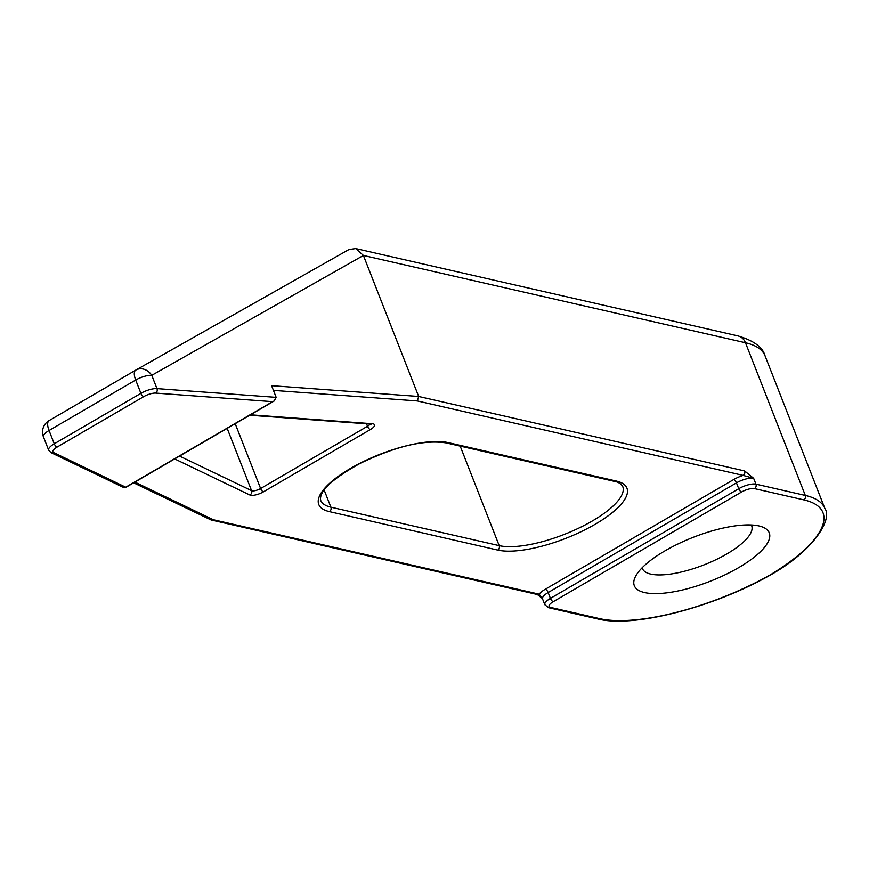 <?xml version="1.0" encoding="UTF-8"?>
<svg xmlns="http://www.w3.org/2000/svg" width="869" height="869" viewBox="0 0 869 869"><rect width="100%" height="100%" fill="white"/><g stroke="black" fill="none" stroke-linecap="round" stroke-linejoin="round"><path stroke-width="1.3" d="M751.316 524.985A58.679 19.075 -21.4 0 1 751.652 525.712A58.679 19.075 -21.4 0 1 726.832 553.933A58.679 19.075 -21.4 0 1 642.397 568.532A58.679 19.075 -21.4 0 1 642.148 567.761M738.585 567.674A72.464 23.55 -21.4 0 1 662.732 593.277A72.464 23.55 -21.4 0 1 635.478 576.549A72.464 23.55 -21.4 0 1 664.981 550.848A72.464 23.55 -21.4 0 1 762.178 526.896A72.464 23.55 -21.4 0 1 738.585 567.674M744.635 470.944A3.313 2.824 102.9 0 1 743.158 475.386L417.326 400.946L418.673 396.47L744.635 470.944L753.651 478.319L755.943 484.152L805.313 495.428L745.472 342.744L363.416 255.453L151.76 375.321A13.252 11.221 -119.5 0 0 135.901 370.042L135.901 370.042A13.252 11.221 -119.5 0 0 135.792 370.107A13.252 5.399 -120.2 0 0 135.76 370.129A13.252 5.399 -120.2 0 0 135.694 380.035L49.055 430.492L54.269 443.787L140.908 393.331L135.694 380.035A13.252 4.312 158.6 0 1 151.76 375.321L156.963 388.617L276.168 397.361L271.595 385.684L418.673 396.47L363.459 255.584M599.838 618.674A3.313 2.824 102.9 0 1 597.959 618.989C633.588 628.113 714.155 607.203 770.749 574.844L770.227 574.898A134.76 43.798 158.6 0 0 803.836 499.871L754.466 488.595A9.939 3.226 158.6 0 0 741.572 492.006L553.26 601.674A9.939 3.226 158.6 0 0 550.468 607.388L599.838 618.674A134.76 43.798 158.6 0 0 770.227 574.898M134.891 482.099L213.329 519.738L210.83 519.847L133.652 482.816M733.632 479.569A3.313 1.347 59.8 0 1 736.456 482.871L548.154 592.528L550.435 598.372L738.748 488.704L736.456 482.871A13.252 4.312 158.6 0 1 753.651 478.319L743.158 475.386A16.565 5.388 -21.4 0 0 733.632 479.569L545.319 589.225A16.565 5.388 -21.4 0 0 539.16 594.179A3.313 2.824 102.9 0 1 537.281 594.494L211.373 520.031M213.329 519.738L539.16 594.179L542.234 598.415L537.281 594.494C536.488 593.223 545.873 601.087 537.281 594.494M276.168 397.361L274.191 400.978L272.584 401.663L155.779 393.103A9.939 3.226 -21.4 0 0 143.733 396.633L57.093 447.09A9.939 3.226 -21.4 0 0 53.628 452.586L125.733 487.183L124.278 487.791L51.054 452.651A3.313 2.998 115.6 0 0 53.628 452.586M363.416 255.453L355.682 248.567L348.914 249.555L136.02 369.977M595.156 524.279A75.114 24.419 -21.4 0 1 497.72 550.077L329.416 511.624A75.114 24.419 -21.4 0 1 350.544 468.391A75.114 24.419 -21.4 0 1 447.98 442.582L616.284 481.035A75.114 24.419 -21.4 0 1 595.156 524.279M447.98 442.582A3.313 2.824 102.9 0 1 446.101 442.897C419.26 439.095 389.649 449.436 360.624 463.144C332.143 478.884 318.836 491.3 320.704 500.381A71.801 23.333 158.6 0 0 330.883 507.181L499.197 545.634A71.801 23.333 158.6 0 0 592.332 520.976A71.801 23.333 158.6 0 0 622.715 486.444C620.933 483.675 618.163 481.969 614.405 481.35A3.313 2.824 -77.1 0 0 616.284 481.035M460.19 446.112L499.197 545.634A3.313 2.824 102.9 0 1 497.72 550.077M125.733 487.183L272.584 401.663M250.457 414.795L372.28 423.724A9.939 3.226 -21.4 0 1 370.324 429.568L263.448 491.821A9.939 3.226 -21.4 0 1 249.881 495.004L174.68 458.93M417.326 400.946L273.431 390.387M57.093 447.09A3.313 1.347 59.8 0 1 54.269 443.787A13.252 4.312 158.6 0 0 48.664 450.164L43.45 436.868A13.252 4.312 158.6 0 1 49.055 430.492A13.252 5.399 -120.2 0 1 49.12 420.574A13.252 5.399 -120.2 0 1 49.153 420.563L135.727 370.14M741.572 492.006A3.313 1.347 59.8 0 1 738.748 488.704A13.252 4.312 -21.4 0 1 755.943 484.152A3.313 2.824 102.9 0 1 754.466 488.595M545.319 589.225A3.313 1.347 59.8 0 1 548.154 592.528A13.252 4.312 158.6 0 0 542.538 598.904L544.83 604.737A13.252 4.312 -21.4 0 1 550.435 598.372A3.313 1.347 -120.2 0 0 553.26 601.674M235.206 423.681L260.613 488.519L367.5 426.266L366.533 423.8M179.557 456.084L251.575 490.637L227.167 428.363M370.324 429.568A3.313 1.347 -120.2 0 1 367.5 426.266A6.626 2.151 158.6 0 0 370.118 424.061M249.881 495.004A3.313 2.998 -64.4 0 0 251.575 490.637A6.626 2.151 158.6 0 0 260.613 488.519A3.313 1.347 -120.2 0 0 263.448 491.821M329.416 511.624A3.313 2.824 -77.1 0 0 330.883 507.181L324.115 489.91M765.046 355.823A138.073 44.884 158.6 0 0 745.472 342.744A13.252 11.319 102.9 0 0 737.966 335.912C753.771 340.626 762.797 347.263 765.046 355.823L824.887 508.517A138.073 44.884 -21.4 0 0 805.313 495.428A3.313 2.824 102.9 0 1 803.836 499.871M372.28 423.724A3.313 2.596 94.2 0 1 370.889 424.115L371.161 424.115M550.468 607.388A3.313 2.824 102.9 0 1 548.589 607.703L597.959 618.989M143.733 396.633A3.313 1.347 -120.2 0 1 140.908 393.331A13.252 4.312 158.6 0 1 156.963 388.617A3.313 2.596 94.2 0 1 155.779 393.103M446.101 442.897L614.405 481.35M249.718 415.23L370.889 424.115M544.83 604.737L548.589 607.703M770.76 574.844C814.014 550.327 832.774 519.086 824.887 508.517M125.169 487.759L274.191 400.978M48.664 450.164L51.054 452.651M355.682 248.567L737.966 335.912M43.45 436.868A13.252 13.252 0 0 1 49.12 420.574L135.76 370.129A13.252 13.252 0 0 1 135.901 370.042L348.914 249.555"/></g></svg>
